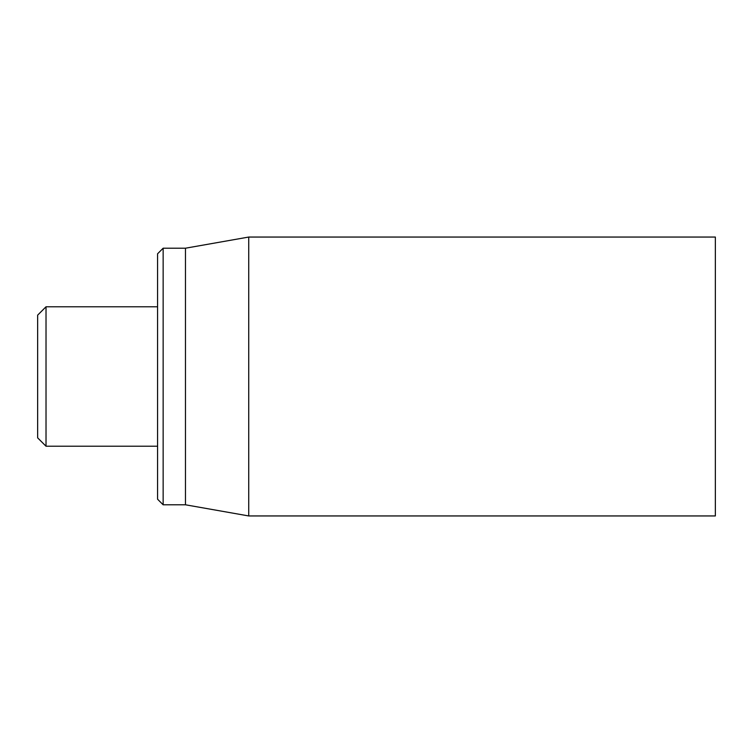 <?xml version="1.0" encoding="UTF-8"?>
<svg xmlns="http://www.w3.org/2000/svg" width="753" height="753" viewBox="0 0 753 753"><rect width="100%" height="100%" fill="white"/><g stroke="black" fill="none" stroke-linecap="round" stroke-linejoin="round"><path stroke-width="1.13" d="M157.575 376.5L157.575 499.211L163.147 504.792L163.147 248.208L157.575 253.789L157.575 376.5M163.147 504.792L185.464 504.792L185.464 248.208L163.147 248.208M248.725 376.5L248.725 515.946L715.35 515.946L715.35 237.054L248.725 237.054L248.725 376.5M46.018 306.782L37.65 315.14L37.65 437.86L46.018 446.218L46.018 306.782L157.575 306.782M185.464 504.792L248.725 515.946M185.464 248.208L248.725 237.054M46.018 446.218L157.575 446.218"/></g></svg>
